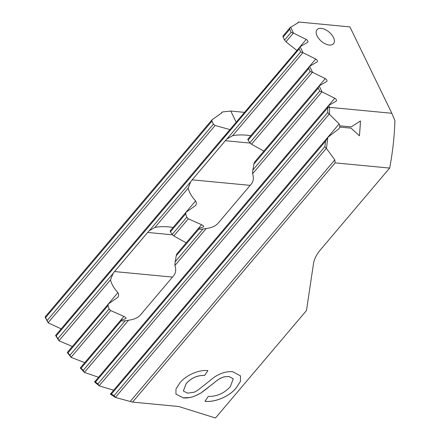<?xml version="1.0" encoding="UTF-8"?>
<svg xmlns="http://www.w3.org/2000/svg" width="440" height="440" viewBox="0 0 440 440"><rect width="100%" height="100%" fill="white"/><g stroke="black" fill="none" stroke-linecap="round" stroke-linejoin="round"><path stroke-width="0.66" d="M317.081 35.926A10.83 6.006 40.3 0 0 325.358 43.873A10.83 6.006 40.3 0 0 333.531 43.703A10.83 6.006 40.3 0 0 333.454 37.483A10.83 6.006 -139.7 0 0 325.177 29.541A10.83 6.006 -139.7 0 0 316.998 29.706A10.83 6.006 -139.7 0 0 317.081 35.926M115.544 397.496L114.054 395.659A296.07 192.676 95.4 0 1 111.469 393.993L110.385 394.141A297.347 193.507 95.4 0 0 115.544 397.496L132.55 402.1L178.651 406.494L215.479 418L306.471 310.547L313.527 263.461A42.477 22.039 154.1 0 1 320.65 249.557L389.648 168.069L335.115 162.877L334.802 159.863L326.42 148.456A195.399 127.16 95.4 0 0 327.827 137.346L325.584 141.13A194.123 126.33 95.4 0 1 324.852 146.713L326.42 148.456M132.55 402.1L335.115 162.877M213.691 377.553C220.215 373.137 226.556 371.195 232.716 371.718L240.554 375.914L240.411 381.42L236.379 387.679C229.961 396.314 214.555 402.721 204.963 401.258L208.291 396.429C216.805 396.572 224.158 393.316 230.346 386.661L233.266 378.769L228.833 376.47L233.25 378.736M229.147 376.519L224.752 376.761C222.173 377.416 219.67 378.604 217.245 380.325L208.549 387.2M209.099 386.749C208.263 387.552 201.218 392.981 199.947 393.542L194.271 396.275C190.19 397.694 186.45 398.233 183.062 397.892M175.934 394.108L183.354 397.914L175.94 394.125L175.972 389.021L179.674 383.18C185.422 375.458 199.122 369.375 207.906 370.645L204.584 375.474C197.389 375.249 191.257 377.971 186.186 383.631L183.376 391.028L187.523 393.162L194.332 392.189M193.98 392.343L197.389 390.5L204.402 385.022M203.863 385.479L213.994 377.339M297.567 23.04L298.447 22L349.905 26.901L391.842 113.278L394.917 120.703A195.399 127.16 95.4 0 1 389.648 168.069M221.106 113.333L222.266 111.969L221.782 112.86L212.036 119.79L45.095 316.943L45.568 317.62A296.07 192.676 -84.6 0 0 47.119 320.513L48.18 322.85L61.122 328.856M244.558 112.349L230.775 111.04L222.266 111.969M221.672 139.271L229.966 129.58M309.32 66.6L315.733 59.026L303.034 52.718L300.118 46.712L221.914 139.09M72.325 346.462L59.059 340.841A297.347 193.507 95.4 0 1 55.6 335.484L56.183 335.929L299.195 48.934L300.652 51.931L303.034 52.718M229.895 129.558L215.122 125.483L213.395 124.146L211.937 121.149L212.036 119.79M48.18 322.85A297.347 193.507 95.4 0 1 45.084 317.059L45.084 317.02M113.636 390.198L99.264 385.875A297.347 193.507 95.4 0 1 94.595 381.948L95.53 381.981L327.75 107.734A194.123 126.33 95.4 0 1 327.679 112.541L339.136 123.904L339.845 125.813L351.17 126.891L360.432 120.962A195.399 127.16 -84.6 0 1 359.431 135.784L351.082 128.161L339.735 127.083L339.845 125.813M98.494 377.24L84.519 372.449A297.347 193.507 95.4 0 1 80.284 368.005L81.087 368.192L121.292 320.711L120.571 320.392L125.95 318.555C126.363 318.021 125.675 317.306 123.893 316.421L110.644 310.552L109.126 308.963A27.929 18.177 95.4 0 1 107.993 305.58L108.422 303.897L117.744 297.402C118.861 295.966 118.916 294.382 117.898 292.661C113.79 288.041 111.331 283.767 110.528 279.851L113.047 273.488A27.929 18.177 95.4 0 1 114.526 271.568L147.648 232.452A27.929 18.177 95.4 0 1 149.232 230.753L154.891 227.453C159.005 226.6 163.906 226.435 169.587 226.969L173.151 227.392M84.761 362.62L71.154 357.401A297.347 193.507 95.4 0 1 67.315 352.484L68.002 352.809L107.993 305.58M339.757 127.083L339.081 128.59M338.8 128.859L327.827 137.346M329.434 114.059A195.399 127.16 95.4 0 0 329.555 107.344L391.842 113.278M328.669 105.512L328.163 106.007L327.75 107.734L329.555 107.344L328.669 105.512L336.171 101.129A2.123 1.177 -139.7 0 0 336.347 100.98A2.123 1.177 -139.7 0 0 334.763 98.23L322.064 91.916L319.154 85.916L326.656 81.526A2.123 1.177 -139.7 0 0 326.832 81.378A2.123 1.177 -139.7 0 0 325.248 78.628L312.548 72.32L309.634 66.314L317.136 61.925A2.123 1.177 -139.7 0 0 317.312 61.782A2.123 1.177 -139.7 0 0 315.733 59.026M298.447 22A2.123 1.177 -139.7 0 1 298.282 22.578A2.123 1.177 -139.7 0 1 298.106 22.726L290.092 27.605L289.68 29.332L291.137 32.335L293.513 33.116L290.598 27.115M299.805 46.998L306.213 39.43L293.513 33.116M306.213 39.43A2.123 1.177 -139.7 0 1 307.797 42.18A2.123 1.177 -139.7 0 1 307.62 42.328L300.118 46.712M327.069 138.138L110.407 394.07M99.264 385.875L97.867 383.939A296.07 192.676 95.4 0 1 95.53 381.981M328.163 106.007L94.611 381.882M84.519 372.449L83.204 370.409A296.07 192.676 95.4 0 1 81.087 368.192M120.571 320.392L80.295 367.95M71.154 357.401L69.922 355.262A296.07 192.676 95.4 0 1 68.002 352.809M108.422 303.897L67.32 352.435M59.059 340.841L57.91 338.602A296.07 192.676 95.4 0 1 56.183 335.929M221.551 139.392L55.6 335.434M319.154 85.916L318.648 86.405L318.23 88.132L319.688 91.135L322.064 91.916M309.634 66.314L309.127 66.803L308.715 68.535L310.173 71.533L312.548 72.32M299.613 47.207L299.195 48.934M318.648 86.405L254.59 162.052L253.82 164.203A27.929 18.177 95.4 0 1 252.786 170.143L252.599 173.745C253.952 177.925 253.484 181.396 251.196 184.151L218.07 223.273C215.716 226.001 211.772 227.744 206.239 228.498L202.917 229.037A27.929 18.177 95.4 0 1 199.98 229.119A27.929 18.177 95.4 0 1 198.968 228.982L198.165 228.69L176.919 253.781L176.143 255.931A27.929 18.177 95.4 0 1 175.109 261.877L174.922 265.48C176.281 269.66 175.813 273.125 173.52 275.886L140.393 315.002C138.039 317.73 134.096 319.473 128.562 320.227L125.241 320.766A27.929 18.177 95.4 0 1 122.304 320.854A27.929 18.177 95.4 0 1 121.292 320.711M186.197 242.825L173.811 235.956L172.194 234.482A27.929 18.177 95.4 0 0 170.412 231.864L170.165 230.918L185.884 212.355L195.415 205.673C196.537 204.232 196.587 202.653 195.575 200.931C191.466 196.312 189.007 192.038 188.199 188.122L190.724 181.759A27.929 18.177 95.4 0 1 192.198 179.839L225.324 140.718A27.929 18.177 95.4 0 1 226.908 139.024L232.568 135.724C236.681 134.866 241.577 134.706 247.264 135.239L250.828 135.658M198.242 228.657L203.621 226.82C204.039 226.287 203.352 225.577 201.57 224.691L188.32 218.818L186.802 217.228A27.929 18.177 95.4 0 1 185.669 213.846L186.098 212.163M263.868 151.096L251.482 144.227L249.865 142.753A27.929 18.177 95.4 0 0 248.083 140.135L247.836 139.189L309.127 66.803M296.852 50.463L285.984 41.8L284.581 40.073L283.124 37.075L282.997 35.992L290.092 27.605M230.775 111.04L236.203 122.216M240.548 375.898L240.389 381.398L236.379 387.679M236.368 387.646C229.944 396.281 214.539 402.694 204.947 401.225M208.532 387.167L217.228 380.298C219.659 378.57 222.162 377.382 224.736 376.728L229.13 376.486M183.046 397.859L189.877 397.496C192.896 397.216 200.53 393.564 201.647 392.398L209.083 386.716M204.584 375.474L207.873 370.639M204.567 375.441C197.373 375.221 191.24 377.938 186.17 383.598L186.186 383.631M186.17 383.598L183.365 390.995M360.404 120.978A195.399 127.16 95.4 0 1 359.403 135.762M339.812 125.813L351.17 126.891M48.12 322.707L215.122 125.483M47.119 320.513L213.395 124.146M45.568 317.62L211.937 121.149M172.496 277.09L114.526 271.568M172.414 234.806L147.648 232.452M250.173 185.361L192.198 179.839M250.085 143.077L225.324 140.718M327.371 137.803L339.136 123.904M328.356 105.798L334.763 98.23M130.378 401.28L334.802 159.863M115.478 397.364L326.227 148.472M99.204 385.743L329.247 114.064M285.984 41.8L293.32 33.138M252.599 173.745L321.871 91.938M174.922 265.48L206.239 228.498M84.458 372.317L128.562 320.227M83.204 370.409L125.241 320.766M175.109 261.877L202.917 229.037M252.786 170.143L319.688 91.135M176.143 255.931L198.968 228.982M253.82 164.203L318.23 88.132M120.522 320.402L123.893 316.421M198.198 228.674L201.57 224.691M318.835 86.201L325.248 78.628M71.093 357.264L110.644 310.552M173.811 235.956L188.32 218.818M251.482 144.227L312.356 72.336M69.922 355.262L109.126 308.963M172.194 234.482L186.802 217.228M249.865 142.753L310.173 71.533M170.412 231.864L185.669 213.846M248.083 140.135L308.715 68.535M108.323 303.974L117.898 292.661M185.994 212.24L195.575 200.931M58.998 340.703L110.528 279.851M154.891 227.453L188.199 188.122M232.568 135.724L302.836 52.74M57.91 338.602L113.047 273.488M149.232 230.753L190.724 181.759M226.908 139.024L300.652 51.931M114.054 395.659L324.852 146.713M111.469 393.993L325.584 141.13M97.867 383.939L327.679 112.541M284.581 40.073L291.137 32.335M283.124 37.075L289.68 29.332"/></g></svg>
